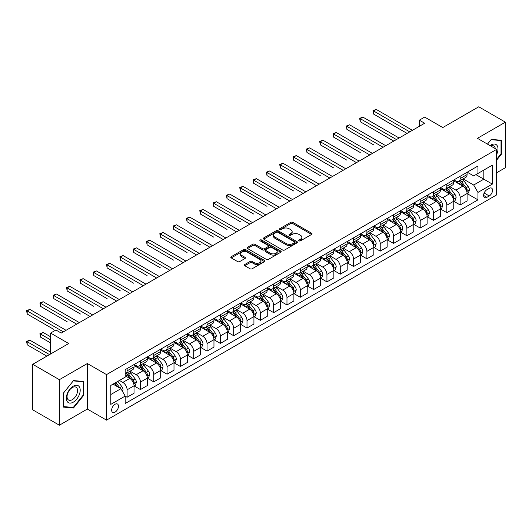 <?xml version="1.0" encoding="UTF-8"?>
<svg xmlns="http://www.w3.org/2000/svg" width="532" height="532" viewBox="0 0 532 532"><rect width="100%" height="100%" fill="white"/><g stroke="black" fill="none" stroke-linecap="round" stroke-linejoin="round"><path stroke-width="0.8" d="M299.044 240.85A1.037 0.599 0 0 0 300.507 240.85L311.619 234.432A1.476 0.851 0 0 0 312.058 233.827A1.476 0.851 0 0 0 311.619 233.229L292.793 222.356A1.476 0.851 0 0 0 290.698 222.356L279.586 228.773A1.037 0.599 0 0 0 279.28 229.192A1.037 0.599 0 0 0 279.586 229.618A1.037 0.599 0 0 0 281.049 229.618L282.485 228.787A4.735 2.733 0 0 1 289.182 228.787L290.751 229.691A4.735 2.733 0 0 1 292.141 231.626A4.735 2.733 0 0 1 290.751 233.555L289.315 234.386A1.037 0.599 0 0 0 289.009 234.812A1.037 0.599 0 0 0 289.315 235.237A1.037 0.599 0 0 0 290.778 235.237L292.214 234.406A4.735 2.733 0 0 1 298.911 234.406L300.48 235.31A4.735 2.733 0 0 1 301.87 237.245A4.735 2.733 0 0 1 300.48 239.174L299.044 240.005A1.037 0.599 0 0 0 298.738 240.431A1.037 0.599 0 0 0 299.044 240.85L299.044 240.005M115.058 412.14A4.821 2.786 120 0 0 118.21 407.891A4.821 2.786 120 0 0 117.472 404.021A4.821 2.786 120 0 0 115.058 404.26A4.821 2.786 120 0 0 111.906 408.516A4.821 2.786 120 0 0 112.651 412.38A4.821 2.786 120 0 0 115.058 412.14M244.773 264.51A1.476 0.851 0 0 0 244.341 265.116A1.476 0.851 0 0 0 244.773 265.721L250.06 268.773A1.476 0.851 0 0 0 252.148 268.773L264.497 261.644A1.476 0.851 0 0 0 264.929 261.039A1.476 0.851 0 0 0 264.497 260.434L245.664 249.561A1.476 0.851 0 0 0 243.57 249.561L231.227 256.69A1.476 0.851 0 0 0 230.795 257.295A1.476 0.851 0 0 0 231.227 257.9L237.611 261.584A1.476 0.851 0 0 0 239.699 261.584L244.986 258.532A1.476 0.851 0 0 0 245.418 257.927A1.476 0.851 0 0 0 244.986 257.322L241.821 255.5A3.957 2.288 0 0 1 240.657 253.884A3.957 2.288 0 0 1 243.104 251.769A3.957 2.288 0 0 1 247.413 252.268L259.815 259.423A3.957 2.288 0 0 1 260.973 261.039A3.957 2.288 0 0 1 258.525 263.147A3.957 2.288 0 0 1 254.216 262.655L252.148 261.465A1.476 0.851 0 0 0 250.06 261.465L244.773 264.51L244.773 265.721L250.06 262.695L250.06 261.465M496.609 172.78L505.4 167.7L505.4 122.167L478.753 106.786L442.784 127.554L424.669 117.093L419.336 120.165L424.669 123.244L61.24 333.072L55.907 329.993L50.58 333.072L50.58 353.993M59.371 379.682L59.371 425.214L87.348 409.061L87.348 363.529L59.371 379.682L32.731 364.3L68.701 343.532L50.58 333.072M87.348 363.529L106.533 374.601L496.609 149.399L496.609 194.931L106.533 420.14L106.533 374.601M505.4 122.167L477.423 138.32L496.609 149.399M282.592 249.987A1.476 0.851 0 0 0 284.687 249.987L297.029 242.858A1.476 0.851 0 0 0 297.461 242.253A1.476 0.851 0 0 0 297.029 241.654L278.196 230.782A1.476 0.851 0 0 0 276.108 230.782L263.759 237.904A1.476 0.851 0 0 0 263.327 238.509A1.476 0.851 0 0 0 263.759 239.114L282.592 249.987M260.567 241.076A1.037 0.599 0 0 1 261.618 241.222L261.618 239.992L280.763 251.044A1.476 0.851 0 0 1 281.195 251.649A1.476 0.851 0 0 1 280.763 252.248L268.414 259.377A1.476 0.851 0 0 1 266.326 259.377L247.493 248.504L247.493 247.3A1.476 0.851 0 0 0 247.061 247.905A1.476 0.851 0 0 0 247.493 248.504M247.493 247.3L252.78 244.248A1.476 0.851 0 0 1 254.868 244.248L262.509 248.657A1.476 0.851 0 0 0 264.597 248.657L268.101 246.635A1.476 0.851 0 0 0 268.534 246.03A1.476 0.851 0 0 0 268.101 245.425L260.155 240.836A1.037 0.599 0 0 1 259.849 240.411A1.037 0.599 0 0 1 260.487 239.859A1.037 0.599 0 0 1 261.618 239.992M59.371 425.214L32.731 409.833L32.731 364.3M489.254 188.348L486.906 189.698A4.675 2.7 120 0 0 483.854 193.821A4.675 2.7 120 0 0 484.572 197.565A4.675 2.7 120 0 0 486.906 197.332L489.254 195.976A4.675 2.7 120 0 0 492.306 191.859A4.675 2.7 120 0 0 491.588 188.115A4.675 2.7 120 0 0 489.254 188.348M467.242 172.195L473.693 175.919L477.955 173.459L477.955 166.011L125.186 369.68L125.186 377.128L110.796 385.434L110.796 404.387L125.186 396.081L125.186 403.522L477.955 199.852L477.955 192.411L473.693 185.023L463.093 178.905M477.955 173.459L492.346 165.146L492.346 184.099L477.955 192.411M87.348 409.061L106.533 420.14M419.336 120.165L419.336 126.323M475.934 174.622L483.821 179.178L483.821 170.074L492.346 165.146M473.693 185.023L483.821 179.178L492.346 184.099M110.796 394.538L120.924 388.692L113.037 384.144M125.186 396.141L127.101 397.251L127.101 389.803A6.032 3.478 -120 0 0 122.839 382.422L119.427 380.447M127.101 397.251L134.031 393.248L134.031 385.8A6.032 3.478 -120 0 0 129.768 378.418L125.186 375.772M134.19 385.959L140.428 389.557L140.428 382.109A6.032 3.478 -120 0 0 136.159 374.728L130.041 371.196M140.428 389.557L147.351 385.554L147.351 378.112A6.032 3.478 -120 0 0 143.088 370.731L134.031 365.497M147.51 378.265L153.748 381.863L153.748 374.422A6.032 3.478 -120 0 0 149.485 367.033L143.361 363.502M153.748 381.863L160.677 377.866L160.677 370.418A6.032 3.478 -120 0 0 156.415 363.037L147.351 357.803M160.837 370.571L167.068 374.176L167.068 366.728A6.032 3.478 -120 0 0 162.805 359.346L156.687 355.808M167.068 374.176L173.997 370.172L173.997 362.731A6.032 3.478 -120 0 0 169.735 355.343L160.677 350.116M174.157 362.884L180.395 366.482L180.395 359.034A6.032 3.478 -120 0 0 176.125 351.652L170.007 348.121M180.395 366.482L187.317 362.485L187.317 355.037A6.032 3.478 -120 0 0 183.055 347.655L173.997 342.422M187.477 355.19L193.715 358.787L193.715 351.346A6.032 3.478 -120 0 0 189.452 343.958L183.327 340.427M193.715 358.787L200.644 354.791L200.644 347.343A6.032 3.478 -120 0 0 196.381 339.961L187.317 334.734M200.803 347.502L207.034 351.1L207.034 343.652A6.032 3.478 -120 0 0 202.772 336.271L196.654 332.733M207.034 351.1L213.964 347.097L213.964 339.655A6.032 3.478 -120 0 0 209.701 332.267L200.644 327.04M214.123 339.808L220.361 343.406L220.361 335.965A6.032 3.478 -120 0 0 216.092 328.577L209.974 325.045M220.361 343.406L227.284 339.409L227.284 331.961A6.032 3.478 -120 0 0 223.021 324.58L213.964 319.346M227.443 332.114L233.681 335.719L233.681 328.271A6.032 3.478 -120 0 0 229.418 320.889L223.294 317.351M233.681 335.719L240.61 331.715L240.61 324.274A6.032 3.478 -120 0 0 236.348 316.886L227.284 311.659M240.77 324.427L247.001 328.025L247.001 320.577A6.032 3.478 -120 0 0 242.738 313.195L236.62 309.664M247.001 328.025L253.93 324.028L253.93 316.58A6.032 3.478 -120 0 0 249.668 309.198L240.61 303.965M254.09 316.733L260.328 320.331L260.328 312.889A6.032 3.478 -120 0 0 256.065 305.501L249.94 301.97M260.328 320.331L267.25 316.334L267.25 308.886A6.032 3.478 -120 0 0 262.988 301.504L253.93 296.271M267.41 309.039L273.648 312.643L273.648 305.195A6.032 3.478 -120 0 0 269.385 297.814L263.26 294.276M273.648 312.643L280.577 308.64L280.577 301.198A6.032 3.478 -120 0 0 276.314 293.81L267.25 288.583M280.736 301.351L286.967 304.949L286.967 297.508A6.032 3.478 -120 0 0 282.705 290.12L276.587 286.588M286.967 304.949L293.897 300.952L293.897 293.504A6.032 3.478 -120 0 0 289.634 286.123L280.577 280.889M294.056 293.657L300.294 297.262L300.294 289.814A6.032 3.478 -120 0 0 296.031 282.432L289.907 278.894M300.294 297.262L307.217 293.258L307.217 285.81A6.032 3.478 -120 0 0 302.954 278.429L293.897 273.202M307.376 285.97L313.614 289.568L313.614 282.12A6.032 3.478 -120 0 0 309.351 274.738L303.227 271.207M313.614 289.568L320.543 285.564L320.543 278.123A6.032 3.478 -120 0 0 316.281 270.735L307.217 265.508M320.703 278.276L326.934 281.874L326.934 274.432A6.032 3.478 -120 0 0 322.671 267.044L316.553 263.513M326.934 281.874L333.863 277.877L333.863 270.429A6.032 3.478 -120 0 0 329.601 263.047L320.543 257.814M334.023 270.582L340.261 274.186L340.261 266.738A6.032 3.478 -120 0 0 335.998 259.357L329.873 255.819M340.261 274.186L347.183 270.183L347.183 262.742A6.032 3.478 -120 0 0 342.921 255.353L333.863 250.126M347.343 262.894L353.581 266.492L353.581 259.044A6.032 3.478 -120 0 0 349.318 251.663L343.193 248.131M353.581 266.492L360.51 262.495L360.51 255.047A6.032 3.478 -120 0 0 356.247 247.666L347.183 242.432M360.669 255.2L366.9 258.798L366.9 251.357A6.032 3.478 -120 0 0 362.638 243.969L356.52 240.437M366.9 258.798L373.83 254.801L373.83 247.353A6.032 3.478 -120 0 0 369.567 239.972L360.51 234.745M373.989 247.513L380.227 251.111L380.227 243.663A6.032 3.478 -120 0 0 375.964 236.281L369.84 232.743M380.227 251.111L387.15 247.107L387.15 239.666A6.032 3.478 -120 0 0 382.887 232.278L373.83 227.051M387.309 239.819L393.547 243.417L393.547 235.975A6.032 3.478 -120 0 0 389.284 228.587L383.16 225.056M393.547 243.417L400.476 239.42L400.476 231.972A6.032 3.478 -120 0 0 396.214 224.59L387.15 219.357M400.636 232.125L406.867 235.729L406.867 228.281A6.032 3.478 -120 0 0 402.604 220.9L396.486 217.362M406.867 235.729L413.796 231.726L413.796 224.285A6.032 3.478 -120 0 0 409.534 216.896L400.476 211.67M413.956 224.438L420.194 228.035L420.194 220.587A6.032 3.478 -120 0 0 415.931 213.206L409.806 209.675M420.194 228.035L427.116 224.038L427.116 216.59A6.032 3.478 -120 0 0 422.854 209.209L413.796 203.975M427.276 216.743L433.514 220.341L433.514 212.9A6.032 3.478 -120 0 0 429.251 205.512L423.126 201.98M433.514 220.341L440.443 216.344L440.443 208.896A6.032 3.478 -120 0 0 436.18 201.515L427.116 196.281M440.602 209.049L446.833 212.654L446.833 205.206A6.032 3.478 -120 0 0 442.571 197.824L436.453 194.286M446.833 212.654L453.763 208.65L453.763 201.209A6.032 3.478 -120 0 0 449.5 193.821L440.443 188.594M453.922 201.362L460.16 204.96L460.16 197.518A6.032 3.478 -120 0 0 455.897 190.13L449.773 186.599M460.16 204.96L467.083 200.963L467.083 193.515A6.032 3.478 -120 0 0 462.82 186.133L453.763 180.9M453.922 179.883L455.897 181.026A6.032 3.478 -120 0 0 458.91 181.326A6.032 3.478 -120 0 0 460.16 178.566L460.16 176.285M440.602 187.577L442.571 188.714A6.032 3.478 -120 0 0 445.59 189.013A6.032 3.478 -120 0 0 446.833 186.253L446.833 183.979M427.276 195.271L429.251 196.408A6.032 3.478 -120 0 0 432.263 196.707A6.032 3.478 -120 0 0 433.514 193.947L433.514 191.666M413.956 202.958L415.931 204.102A6.032 3.478 -120 0 0 418.943 204.394A6.032 3.478 -120 0 0 420.194 201.635L420.194 199.36M400.636 210.652L402.604 211.789A6.032 3.478 -120 0 0 405.623 212.088A6.032 3.478 -120 0 0 406.867 209.329L406.867 207.054M387.309 218.346L389.284 219.483A6.032 3.478 -120 0 0 392.297 219.782A6.032 3.478 -120 0 0 393.547 217.023L393.547 214.742M373.989 226.034L375.964 227.171A6.032 3.478 -120 0 0 378.977 227.47A6.032 3.478 -120 0 0 380.227 224.71L380.227 222.436M360.669 233.728L362.638 234.865A6.032 3.478 -120 0 0 365.657 235.164A6.032 3.478 -120 0 0 366.9 232.404L366.9 230.13M347.343 241.415L349.318 242.559A6.032 3.478 -120 0 0 352.33 242.858A6.032 3.478 -120 0 0 353.581 240.092L353.581 237.817M334.023 249.109L335.998 250.246A6.032 3.478 -120 0 0 339.01 250.545A6.032 3.478 -120 0 0 340.261 247.786L340.261 245.511M320.703 256.803L322.671 257.94A6.032 3.478 -120 0 0 325.69 258.239A6.032 3.478 -120 0 0 326.934 255.48L326.934 253.199M307.376 264.49L309.351 265.628A6.032 3.478 -120 0 0 312.364 265.927A6.032 3.478 -120 0 0 313.614 263.167L313.614 260.893M294.056 272.185L296.031 273.322A6.032 3.478 -120 0 0 299.044 273.621A6.032 3.478 -120 0 0 300.294 270.861L300.294 268.587M280.736 279.879L282.705 281.016A6.032 3.478 -120 0 0 285.717 281.315A6.032 3.478 -120 0 0 286.967 278.555L286.967 276.274M267.41 287.566L269.385 288.703A6.032 3.478 -120 0 0 272.397 289.002A6.032 3.478 -120 0 0 273.648 286.243L273.648 283.968M254.09 295.26L256.065 296.397A6.032 3.478 -120 0 0 259.077 296.696A6.032 3.478 -120 0 0 260.328 293.937L260.328 291.656M240.77 302.947L242.738 304.091A6.032 3.478 -120 0 0 245.751 304.384A6.032 3.478 -120 0 0 247.001 301.624L247.001 299.35M227.443 310.641L229.418 311.779A6.032 3.478 -120 0 0 232.431 312.078A6.032 3.478 -120 0 0 233.681 309.318L233.681 307.044M214.123 318.336L216.092 319.473A6.032 3.478 -120 0 0 219.111 319.772A6.032 3.478 -120 0 0 220.361 317.012L220.361 314.731M200.803 326.023L202.772 327.16A6.032 3.478 -120 0 0 205.784 327.459A6.032 3.478 -120 0 0 207.034 324.7L207.034 322.425M187.477 333.717L189.452 334.854A6.032 3.478 -120 0 0 192.464 335.153A6.032 3.478 -120 0 0 193.715 332.394L193.715 330.119M174.157 341.404L176.125 342.548A6.032 3.478 -120 0 0 179.144 342.847A6.032 3.478 -120 0 0 180.395 340.088L180.395 337.807M160.837 349.098L162.805 350.236A6.032 3.478 -120 0 0 165.818 350.535A6.032 3.478 -120 0 0 167.068 347.775L167.068 345.501M147.51 356.792L149.485 357.93A6.032 3.478 -120 0 0 152.498 358.229A6.032 3.478 -120 0 0 153.748 355.469L153.748 353.188M134.19 364.48L136.159 365.617A6.032 3.478 -120 0 0 139.178 365.916A6.032 3.478 -120 0 0 140.428 363.157L140.428 360.882M467.242 193.668L477.955 199.852M458.91 181.326L465.839 177.322A6.032 3.478 -120 0 0 467.083 174.562L467.083 172.288M445.59 189.013L452.513 185.016A6.032 3.478 -120 0 0 453.763 182.257L453.763 179.976M432.263 196.707L439.193 192.704A6.032 3.478 -120 0 0 440.443 189.944L440.443 187.67M418.943 204.394L425.873 200.398A6.032 3.478 -120 0 0 427.116 197.638L427.116 195.364M405.623 212.088L412.546 208.092A6.032 3.478 -120 0 0 413.796 205.332L413.796 203.051M392.297 219.782L399.226 215.779A6.032 3.478 -120 0 0 400.476 213.019L400.476 210.745M378.977 227.47L385.906 223.473A6.032 3.478 -120 0 0 387.15 220.714L387.15 218.433M365.657 235.164L372.58 231.161A6.032 3.478 -120 0 0 373.83 228.401L373.83 226.127M352.33 242.858L359.26 238.855A6.032 3.478 -120 0 0 360.51 236.095L360.51 233.821M339.01 250.545L345.94 246.549A6.032 3.478 -120 0 0 347.183 243.789L347.183 241.508M325.69 258.239L332.613 254.236A6.032 3.478 -120 0 0 333.863 251.476L333.863 249.202M312.364 265.927L319.293 261.93A6.032 3.478 -120 0 0 320.543 259.17L320.543 256.896M299.044 273.621L305.973 269.624A6.032 3.478 -120 0 0 307.217 266.865L307.217 264.584M285.717 281.315L292.647 277.312A6.032 3.478 -120 0 0 293.897 274.552L293.897 272.278M272.397 289.002L279.327 285.006A6.032 3.478 -120 0 0 280.577 282.246L280.577 279.965M259.077 296.696L266.007 292.693A6.032 3.478 -120 0 0 267.25 289.933L267.25 287.659M245.751 304.384L252.68 300.387A6.032 3.478 -120 0 0 253.93 297.627L253.93 295.353M232.431 312.078L239.36 308.081A6.032 3.478 -120 0 0 240.61 305.321L240.61 303.041M219.111 319.772L226.04 315.769A6.032 3.478 -120 0 0 227.284 313.009L227.284 310.735M205.784 327.459L212.714 323.463A6.032 3.478 -120 0 0 213.964 320.703L213.964 318.422M192.464 335.153L199.394 331.15A6.032 3.478 -120 0 0 200.644 328.39L200.644 326.116M179.144 342.847L186.074 338.844A6.032 3.478 -120 0 0 187.317 336.084L187.317 333.81M165.818 350.535L172.747 346.538A6.032 3.478 -120 0 0 173.997 343.778L173.997 341.497M152.498 358.229L159.427 354.226A6.032 3.478 -120 0 0 160.677 351.466L160.677 349.192M139.178 365.916L146.101 361.92A6.032 3.478 -120 0 0 147.351 359.16L147.351 356.886M125.186 373.856A6.032 3.478 -120 0 0 125.851 373.61L132.781 369.614A6.032 3.478 -120 0 0 134.031 366.854L134.031 364.573M125.851 373.61A6.032 3.478 -120 0 0 127.101 370.851L127.101 368.576M120.924 388.692L125.186 396.081M496.609 160.172L501.563 154.007L501.563 140.295L491.275 139.377L487.465 144.119M63.208 407.086L73.496 408.004L83.777 395.216L83.777 381.497L73.496 380.579L63.208 393.374L63.208 407.086M501.031 153.701L501.563 154.007M83.245 394.904L83.777 395.216M72.405 407.379L73.496 408.004M299.456 240.996L300.48 240.404A4.735 2.733 0 0 0 301.87 238.476L301.87 237.245M292.141 231.626L292.141 232.856A4.735 2.733 0 0 1 290.751 234.792L289.727 235.383M311.619 233.229L311.619 234.432L292.793 223.586A1.476 0.851 0 0 0 290.698 223.586L279.998 229.764M297.029 241.654L297.029 242.858L278.196 232.012A1.476 0.851 0 0 0 276.108 232.012L263.779 239.127M294.415 242.678A1.037 0.599 0 0 0 294.715 242.253A1.037 0.599 0 0 0 294.415 241.834L277.884 232.291A1.037 0.599 0 0 0 276.421 232.291L274.904 233.162A4.735 2.733 0 0 0 273.514 235.097A4.735 2.733 0 0 0 274.904 237.033L286.203 243.556A4.735 2.733 0 0 0 292.899 243.556L294.415 242.678L294.415 243.909A1.037 0.599 0 0 0 294.715 243.483L294.715 242.253M273.514 235.097L273.514 236.328A4.735 2.733 0 0 0 274.904 238.263L274.904 237.033M294.415 243.909L292.899 244.787A4.735 2.733 0 0 1 286.203 244.787L274.904 238.263M247.513 248.517L252.78 245.478L252.78 244.248M268.534 246.03L268.534 247.26A1.476 0.851 0 0 1 268.101 247.865L264.597 249.887A1.476 0.851 0 0 1 262.509 249.887L254.868 245.478A1.476 0.851 0 0 0 252.78 245.478M261.618 241.222L280.743 252.261M270.429 253.232A3.957 2.288 0 0 0 274.745 253.731A3.957 2.288 0 0 0 277.185 251.616A3.957 2.288 0 0 0 276.028 250L271.659 247.48A1.476 0.851 0 0 0 269.564 247.48L266.06 249.501A1.476 0.851 0 0 0 265.628 250.107A1.476 0.851 0 0 0 266.06 250.712L270.429 253.232L270.429 254.462A3.957 2.288 0 0 0 274.745 254.961A3.957 2.288 0 0 0 277.185 252.846L277.185 251.616M265.628 250.107L265.628 251.337A1.476 0.851 0 0 0 266.06 251.942L266.06 250.712M270.429 254.462L266.06 251.942M260.973 261.039L260.973 262.269A3.957 2.288 0 0 1 258.525 264.377A3.957 2.288 0 0 1 254.216 263.885L252.148 262.695A1.476 0.851 0 0 0 250.06 262.695M240.657 253.884L240.657 255.114A3.957 2.288 0 0 0 241.821 256.73L241.821 255.5M244.966 258.545L241.821 256.73M264.477 261.658L245.664 250.791A1.476 0.851 0 0 0 243.57 250.791L231.247 257.907M467.083 193.761L468.366 193.023L469.43 189.944A3.997 2.308 -120 0 0 468.153 186.546L463.798 180.734A11.531 6.657 -120 0 0 462.541 179.224M458.212 183.467A11.531 6.657 -120 0 0 455.851 181M466.724 191.314L467.276 190.117A3.997 2.308 -120 0 0 466.132 187.716L461.776 181.904A11.531 6.657 -120 0 0 460.519 180.395M459.442 181.013A9.569 5.526 60 0 1 461.018 182.802L464.702 187.716M373.564 144.81L346.917 129.429L346.917 126.35L349.584 124.814L385.767 145.702M459.236 181.133A11.531 6.657 60 0 1 460.499 182.642L463.392 186.506M409.746 131.863L373.564 110.969L376.23 109.432L412.413 130.32M407.08 133.399L373.564 114.047L373.564 110.969L372.979 110.629L376.23 109.432M373.564 114.047L372.979 110.629M453.763 201.455L455.04 200.717L456.11 197.638A3.997 2.308 -120 0 0 454.833 194.24L450.478 188.421A11.531 6.657 -120 0 0 449.221 186.918M444.892 191.161A11.531 6.657 -120 0 0 442.531 188.687M453.397 199.008L453.949 197.811A3.997 2.308 -120 0 0 452.805 195.404L448.456 189.592A11.531 6.657 -120 0 0 447.193 188.089M446.122 188.707A9.569 5.526 60 0 1 447.691 190.489L451.375 195.41M360.244 152.504L333.597 137.123L333.597 134.044L336.264 132.508L372.447 153.396M445.916 188.827A11.531 6.657 60 0 1 447.173 190.33L450.072 194.193M440.443 209.143L441.72 208.404L442.784 205.332A3.997 2.308 -120 0 0 441.513 201.927L437.158 196.115A11.531 6.657 -120 0 0 435.901 194.606M431.565 198.855A11.531 6.657 -120 0 0 429.204 196.381M440.077 206.695L440.629 205.498A3.997 2.308 -120 0 0 439.485 203.098L435.129 197.286A11.531 6.657 -120 0 0 433.873 195.776M432.802 196.394A9.569 5.526 60 0 1 434.371 198.183L438.055 203.104M346.917 160.199L320.277 144.81L320.277 141.738L322.937 140.195L359.12 161.09M432.596 196.514A11.531 6.657 60 0 1 433.853 198.024L436.745 201.887M427.116 216.837L428.4 216.098L429.464 213.019A3.997 2.308 -120 0 0 428.187 209.621L423.831 203.809A11.531 6.657 -120 0 0 422.574 202.3M418.245 206.542A11.531 6.657 -120 0 0 415.884 204.075M426.757 214.389L427.309 213.192A3.997 2.308 -120 0 0 426.165 210.792L421.81 204.973A11.531 6.657 -120 0 0 420.553 203.47M419.475 204.088A9.569 5.526 60 0 1 421.051 205.877L424.736 210.792M333.597 167.886L306.951 152.504L306.951 149.425L309.617 147.889L345.8 168.777M419.269 204.208A11.531 6.657 60 0 1 420.533 205.711L423.425 209.581M396.426 139.55L360.244 118.663L362.904 117.12L399.086 138.014M393.76 141.086L360.244 121.735L360.244 118.663L359.652 118.323L362.904 117.12M360.244 121.735L359.652 118.323M383.1 147.244L346.332 126.018L349.584 124.814M346.917 129.429L346.332 126.018M369.78 154.932L333.012 133.705L336.264 132.508M333.597 137.123L333.012 133.705M413.796 224.531L415.073 223.792L416.144 220.714A3.997 2.308 -120 0 0 414.867 217.309L410.511 211.497A11.531 6.657 -120 0 0 409.254 209.994M404.925 214.236A11.531 6.657 -120 0 0 402.564 211.763M413.431 222.083L413.982 220.88A3.997 2.308 -120 0 0 412.839 218.479L408.49 212.667A11.531 6.657 -120 0 0 407.226 211.157M406.155 211.783A9.569 5.526 60 0 1 407.725 213.565L411.409 218.486M320.277 175.58L293.631 160.199L293.631 157.12L296.297 155.583L332.48 176.471M405.949 211.896A11.531 6.657 60 0 1 407.206 213.405L410.106 217.269M356.46 162.626L319.685 141.399L322.937 140.195M320.277 144.81L319.685 141.399M496.609 154.566A9.795 5.659 120 0 0 497.068 145.502A9.795 5.659 120 0 0 490.072 145.622M495.299 148.641A7.415 4.283 120 0 0 494.634 146.752A7.415 4.283 120 0 0 493.802 145.981A7.415 4.283 120 0 0 490.75 146.014M491.043 139.67L501.031 140.568L501.031 153.854L496.609 159.361M500.373 140.189L501.031 140.568M487.485 144.132L491.063 139.677M73.283 386.172A9.795 5.659 120 0 0 66.354 398.169A9.795 5.659 120 0 0 73.283 402.172A9.795 5.659 120 0 0 80.206 390.169A9.795 5.659 120 0 0 73.283 386.172M72.312 387.555A7.415 4.283 120 0 0 67.464 394.092A7.415 4.283 120 0 0 68.601 400.037A7.415 4.283 120 0 0 72.312 399.665A7.415 4.283 120 0 0 77.153 393.128A7.415 4.283 120 0 0 76.016 387.19A7.415 4.283 120 0 0 72.312 387.555M83.245 395.063L73.283 407.459L63.315 406.568L63.315 393.281L73.283 380.885L83.245 381.777L83.245 395.063M82.586 381.391L83.245 381.777M400.476 232.218L401.753 231.48L402.817 228.401A3.997 2.308 -120 0 0 401.547 225.003L397.191 219.191A11.531 6.657 -120 0 0 395.934 217.681M391.599 221.924A11.531 6.657 -120 0 0 389.238 219.457M400.111 229.771L400.663 228.574A3.997 2.308 -120 0 0 399.519 226.173L395.163 220.361A11.531 6.657 -120 0 0 393.906 218.852M392.835 219.47A9.569 5.526 60 0 1 394.405 221.259L398.089 226.18M306.951 183.267L280.311 167.886L280.311 164.814L282.971 163.271L319.153 184.165M392.629 219.59A11.531 6.657 60 0 1 393.886 221.099L396.779 224.963M343.133 170.32L306.365 149.086L309.617 147.889M306.951 152.504L306.365 149.086M387.15 239.912L388.433 239.174L389.497 236.095A3.997 2.308 -120 0 0 388.22 232.697L383.865 226.878A11.531 6.657 -120 0 0 382.608 225.375M378.279 229.618A11.531 6.657 -120 0 0 375.918 227.151M386.791 237.465L387.343 236.268A3.997 2.308 -120 0 0 386.199 233.861L381.843 228.048A11.531 6.657 -120 0 0 380.586 226.546M379.509 227.164A9.569 5.526 60 0 1 381.085 228.946L384.769 233.867M293.631 190.961L266.984 175.58L266.984 172.501L269.651 170.965L305.834 191.853M379.303 227.284A11.531 6.657 60 0 1 380.566 228.787L383.459 232.65M329.813 178.007L293.046 156.78L296.297 155.583M293.631 160.199L293.046 156.78M373.83 247.599L375.107 246.861L376.177 243.789A3.997 2.308 -120 0 0 374.9 240.384L370.545 234.572A11.531 6.657 -120 0 0 369.288 233.063M364.959 237.312A11.531 6.657 -120 0 0 362.598 234.838M373.464 245.159L374.016 243.955A3.997 2.308 -120 0 0 372.872 241.555L368.523 235.743A11.531 6.657 -120 0 0 367.26 234.233M366.189 234.851A9.569 5.526 60 0 1 367.758 236.64L371.442 241.561M280.311 198.655L253.664 183.267L253.664 180.195L256.331 178.652L292.514 199.547M365.983 234.971A11.531 6.657 60 0 1 367.24 236.481L370.139 240.344M316.493 185.701L279.719 164.474L282.971 163.271M280.311 167.886L279.719 164.474M360.51 255.293L361.787 254.555L362.851 251.476A3.997 2.308 -120 0 0 361.58 248.078L357.225 242.266A11.531 6.657 -120 0 0 355.961 240.757M351.632 244.999A11.531 6.657 -120 0 0 349.271 242.532M360.144 252.846L360.696 251.649A3.997 2.308 -120 0 0 359.552 249.249L355.196 243.43A11.531 6.657 -120 0 0 353.94 241.927M352.869 242.545A9.569 5.526 60 0 1 354.438 244.334L358.122 249.249M266.984 206.343L240.344 190.961L240.344 187.882L243.004 186.346L279.187 207.234M352.663 242.665A11.531 6.657 60 0 1 353.92 244.175L356.812 248.038M303.167 193.389L266.399 172.162L269.651 170.965M266.984 175.58L266.399 172.162M347.183 262.988L348.467 262.249L349.531 259.17A3.997 2.308 -120 0 0 348.254 255.766L343.898 249.954A11.531 6.657 -120 0 0 342.641 248.451M338.312 252.693A11.531 6.657 -120 0 0 335.951 250.22M346.824 260.54L347.376 259.343A3.997 2.308 -120 0 0 346.232 256.936L341.877 251.124A11.531 6.657 -120 0 0 340.62 249.621M339.542 250.24A9.569 5.526 60 0 1 341.118 252.022L344.803 256.943M253.664 214.037L227.018 198.655L227.018 195.577L229.684 194.04L265.867 214.928M339.336 250.359A11.531 6.657 60 0 1 340.6 251.862L343.492 255.726M289.847 201.083L253.079 179.856L256.331 178.652M253.664 183.267L253.079 179.856M333.863 270.675L335.14 269.937L336.211 266.865A3.997 2.308 -120 0 0 334.934 263.46L330.578 257.648A11.531 6.657 -120 0 0 329.321 256.138M324.992 260.387A11.531 6.657 -120 0 0 322.631 257.914M333.498 268.228L334.049 267.031A3.997 2.308 -120 0 0 332.906 264.63L328.557 258.818A11.531 6.657 -120 0 0 327.293 257.308M326.222 257.927A9.569 5.526 60 0 1 327.792 259.716L331.476 264.637M240.344 221.731L213.698 206.343L213.698 203.271L216.364 201.728L252.547 222.622M326.016 258.047A11.531 6.657 60 0 1 327.273 259.556L330.173 263.42M276.527 208.777L239.752 187.543L243.004 186.346M240.344 190.961L239.752 187.543M320.543 278.369L321.82 277.631L322.884 274.552A3.997 2.308 -120 0 0 321.614 271.154L317.258 265.342A11.531 6.657 -120 0 0 315.995 263.832M311.666 268.075A11.531 6.657 -120 0 0 309.305 265.608M320.178 275.922L320.73 274.725A3.997 2.308 -120 0 0 319.586 272.317L315.23 266.505A11.531 6.657 -120 0 0 313.973 265.002M312.902 265.621A9.569 5.526 60 0 1 314.472 267.41L318.156 272.324M227.018 229.418L200.378 214.037L200.378 210.958L203.038 209.422L239.22 230.309M312.696 265.741A11.531 6.657 60 0 1 313.953 267.244L316.846 271.114M263.2 216.464L226.433 195.237L229.684 194.04M227.018 198.655L226.433 195.237M307.217 286.056L308.5 285.318L309.564 282.246A3.997 2.308 -120 0 0 308.287 278.841L303.932 273.029A11.531 6.657 -120 0 0 302.675 271.526M298.346 275.769A11.531 6.657 -120 0 0 295.985 273.295M306.858 283.616L307.41 282.412A3.997 2.308 -120 0 0 306.266 280.012L301.91 274.199A11.531 6.657 -120 0 0 300.653 272.69M299.576 273.315A9.569 5.526 60 0 1 301.152 275.097L304.836 280.018M213.698 237.112L187.051 221.724L187.051 218.652L189.718 217.116L225.9 238.004M299.37 273.428A11.531 6.657 60 0 1 300.633 274.938L303.526 278.801M249.88 224.158L213.113 202.931L216.364 201.728M213.698 206.343L213.113 202.931M293.897 293.75L295.174 293.012L296.244 289.933A3.997 2.308 -120 0 0 294.967 286.535L290.612 280.723A11.531 6.657 -120 0 0 289.355 279.214M285.026 283.456A11.531 6.657 -120 0 0 282.665 280.989M293.531 291.303L294.083 290.106A3.997 2.308 -120 0 0 292.939 287.706L288.583 281.894A11.531 6.657 -120 0 0 287.327 280.384M286.256 281.002A9.569 5.526 60 0 1 287.825 282.791L291.509 287.712M200.378 244.8L173.731 229.418L173.731 226.339L176.398 224.803L212.581 245.691M286.05 281.122A11.531 6.657 60 0 1 287.307 282.632L290.206 286.495M236.56 231.852L199.786 210.619L203.038 209.422M200.378 214.037L199.786 210.619M280.577 301.445L281.854 300.706L282.918 297.627A3.997 2.308 -120 0 0 281.647 294.229L277.292 288.411A11.531 6.657 -120 0 0 276.028 286.908M271.699 291.15A11.531 6.657 -120 0 0 269.338 288.683M280.211 298.997L280.763 297.8A3.997 2.308 -120 0 0 279.619 295.393L275.263 289.581A11.531 6.657 -120 0 0 274.007 288.078M272.936 288.696A9.569 5.526 60 0 1 274.505 290.479L278.189 295.4M187.051 252.494L160.411 237.112L160.411 234.033L163.071 232.497L199.254 253.385M272.73 288.816A11.531 6.657 60 0 1 273.987 290.319L276.879 294.183M223.234 239.54L186.466 218.313L189.718 217.116M187.051 221.724L186.466 218.313M267.25 309.132L268.534 308.394L269.598 305.321A3.997 2.308 -120 0 0 268.321 301.917L263.965 296.105A11.531 6.657 -120 0 0 262.708 294.595M258.379 298.844A11.531 6.657 -120 0 0 256.018 296.371M266.891 306.685L267.443 305.488A3.997 2.308 -120 0 0 266.299 303.087L261.943 297.275A11.531 6.657 -120 0 0 260.687 295.765M259.609 296.384A9.569 5.526 60 0 1 261.185 298.173L264.87 303.094M173.731 260.188L147.085 244.8L147.085 241.728L149.751 240.185L185.934 261.079M259.403 296.504A11.531 6.657 60 0 1 260.66 298.013L263.559 301.877M209.914 247.234L173.146 226.007L176.398 224.803M173.731 229.418L173.146 226.007M253.93 316.826L255.207 316.088L256.271 313.009A3.997 2.308 -120 0 0 255.001 309.611L250.645 303.799A11.531 6.657 -120 0 0 249.388 302.289M245.059 306.532A11.531 6.657 -120 0 0 242.698 304.065M253.565 314.379L254.116 313.182A3.997 2.308 -120 0 0 252.973 310.781L248.617 304.962A11.531 6.657 -120 0 0 247.36 303.459M246.289 304.078A9.569 5.526 60 0 1 247.859 305.867L251.543 310.781M160.411 267.875L133.765 252.494L133.765 249.415L136.431 247.879L172.614 268.766M246.083 304.198A11.531 6.657 60 0 1 247.34 305.701L250.24 309.571M196.594 254.921L159.819 233.694L163.071 232.497M160.411 237.112L159.819 233.694M240.61 324.52L241.887 323.782L242.951 320.703A3.997 2.308 -120 0 0 241.674 317.298L237.325 311.486A11.531 6.657 -120 0 0 236.062 309.983M231.733 314.226A11.531 6.657 -120 0 0 229.372 311.752M240.245 322.073L240.797 320.869A3.997 2.308 -120 0 0 239.653 318.469L235.297 312.656A11.531 6.657 -120 0 0 234.04 311.147M232.969 311.772A9.569 5.526 60 0 1 234.539 313.554L238.223 318.475M147.085 275.569L120.445 260.188L120.445 257.109L123.105 255.573L159.287 276.46M232.763 311.892A11.531 6.657 60 0 1 234.02 313.395L236.913 317.258M183.267 262.615L146.5 241.388L149.751 240.185M147.085 244.8L146.5 241.388M227.284 332.207L228.567 331.469L229.631 328.39A3.997 2.308 -120 0 0 228.354 324.992L223.999 319.18A11.531 6.657 -120 0 0 222.742 317.671M218.413 321.913A11.531 6.657 -120 0 0 216.052 319.446M226.925 329.76L227.477 328.563A3.997 2.308 -120 0 0 226.333 326.163L221.977 320.35A11.531 6.657 -120 0 0 220.72 318.841M219.643 319.459A9.569 5.526 60 0 1 221.219 321.248L224.903 326.169M133.765 283.257L107.118 267.875L107.118 264.803L109.785 263.26L145.968 284.155M219.437 319.579A11.531 6.657 60 0 1 220.694 321.089L223.593 324.952M169.947 270.309L133.18 249.076L136.431 247.879M133.765 252.494L133.18 249.076M213.964 339.901L215.241 339.163L216.305 336.084A3.997 2.308 -120 0 0 215.034 332.686L210.679 326.867A11.531 6.657 -120 0 0 209.422 325.365M205.086 329.607A11.531 6.657 -120 0 0 202.732 327.14M213.598 337.454L214.15 336.257A3.997 2.308 -120 0 0 213.006 333.85L208.65 328.038A11.531 6.657 -120 0 0 207.394 326.535M206.323 327.153A9.569 5.526 60 0 1 207.892 328.936L211.576 333.857M120.445 290.951L93.798 275.569L93.798 272.49L96.465 270.954L132.648 291.842M206.117 327.273A11.531 6.657 60 0 1 207.374 328.776L210.266 332.64M156.627 277.997L119.853 256.77L123.105 255.573M120.445 260.188L119.853 256.77M200.644 347.589L201.921 346.851L202.985 343.778A3.997 2.308 -120 0 0 201.708 340.374L197.359 334.562A11.531 6.657 -120 0 0 196.095 333.059M191.766 337.301A11.531 6.657 -120 0 0 189.405 334.828M200.278 345.148L200.83 343.945A3.997 2.308 -120 0 0 199.686 341.544L195.33 335.732A11.531 6.657 -120 0 0 194.074 334.222M193.003 334.841A9.569 5.526 60 0 1 194.572 336.63L198.256 341.551M107.118 298.645L80.478 283.257L80.478 280.184L83.138 278.642L119.321 299.536M192.797 334.961A11.531 6.657 60 0 1 194.054 336.47L196.946 340.334M143.301 285.691L106.533 264.464L109.785 263.26M107.118 267.875L106.533 264.464M187.317 355.283L188.601 354.545L189.665 351.466A3.997 2.308 -120 0 0 188.388 348.068L184.032 342.256A11.531 6.657 -120 0 0 182.775 340.746M178.446 344.989A11.531 6.657 -120 0 0 176.085 342.522M186.958 352.836L187.51 351.639A3.997 2.308 -120 0 0 186.366 349.238L182.011 343.426A11.531 6.657 -120 0 0 180.754 341.916M179.676 342.535A9.569 5.526 60 0 1 181.246 344.324L184.937 349.238M93.798 306.332L67.152 290.951L67.152 287.872L69.818 286.336L106.001 307.223M179.47 342.655A11.531 6.657 60 0 1 180.727 344.164L183.626 348.028M129.981 293.385L93.213 272.151L96.465 270.954M93.798 275.569L93.213 272.151M173.997 362.977L175.274 362.239L176.338 359.16A3.997 2.308 -120 0 0 175.068 355.755L170.712 349.943A11.531 6.657 -120 0 0 169.455 348.44M165.12 352.683A11.531 6.657 -120 0 0 162.765 350.209M173.632 360.53L174.183 359.333A3.997 2.308 -120 0 0 173.04 356.925L168.684 351.113A11.531 6.657 -120 0 0 167.427 349.61M166.356 350.229A9.569 5.526 60 0 1 167.926 352.011L171.61 356.932M80.478 314.026L53.832 298.645L53.832 295.566L56.492 294.03L92.681 314.917M166.15 350.349A11.531 6.657 60 0 1 167.407 351.852L170.3 355.715M116.661 301.072L79.886 279.845L83.138 278.642M80.478 283.257L79.886 279.845M160.677 370.664L161.954 369.926L163.018 366.854A3.997 2.308 -120 0 0 161.741 363.449L157.392 357.637A11.531 6.657 -120 0 0 156.129 356.127M151.8 360.377A11.531 6.657 -120 0 0 149.439 357.903M160.312 368.217L160.864 367.02A3.997 2.308 -120 0 0 159.72 364.62L155.364 358.807A11.531 6.657 -120 0 0 154.107 357.298M153.036 357.916A9.569 5.526 60 0 1 154.606 359.705L158.29 364.626M67.152 321.72L40.505 306.332L40.505 303.26L43.172 301.717L79.354 322.611M152.83 358.036A11.531 6.657 60 0 1 154.087 359.546L156.98 363.409M103.334 308.766L66.567 287.533L69.818 286.336M67.152 290.951L66.567 287.533M147.351 378.358L148.634 377.62L149.698 374.541A3.997 2.308 -120 0 0 148.421 371.143L144.066 365.331A11.531 6.657 -120 0 0 142.809 363.822M138.48 368.064A11.531 6.657 -120 0 0 136.119 365.597M146.992 375.911L147.544 374.714A3.997 2.308 -120 0 0 146.4 372.314L142.044 366.495A11.531 6.657 -120 0 0 140.787 364.992M139.71 365.61A9.569 5.526 60 0 1 141.279 367.399L144.97 372.314M53.832 329.408L27.185 314.026L27.185 310.947L29.852 309.411L66.035 330.299M139.504 365.73A11.531 6.657 60 0 1 140.761 367.233L143.66 371.103M90.014 316.454L53.247 295.227L56.492 294.03M53.832 298.645L53.247 295.227M134.031 386.052L135.308 385.308L136.372 382.235A3.997 2.308 -120 0 0 135.101 378.831L130.746 373.018A11.531 6.657 -120 0 0 129.489 371.516M133.665 383.605L134.217 382.402A3.997 2.308 -120 0 0 133.073 380.001L128.717 374.189A11.531 6.657 -120 0 0 127.461 372.679M126.39 373.304A9.569 5.526 60 0 1 127.959 375.087L131.643 380.008M50.58 336.763L43.172 332.487L40.505 334.023L40.505 337.102L50.58 342.914M126.184 373.417A11.531 6.657 60 0 1 127.441 374.927L130.333 378.791M40.505 337.102L39.92 333.684L50.58 339.842M39.92 333.684L43.172 332.487M76.694 324.148L39.92 302.921L43.172 301.717M40.505 306.332L39.92 302.921M122.52 391.466L123.052 389.923A3.997 2.308 -120 0 0 121.775 386.525L117.891 381.338M50.58 352.144L29.852 340.174L27.185 341.717L27.185 344.789L46.849 356.147M120.119 388.227A3.997 2.308 -120 0 0 119.753 387.695L115.87 382.508M114.865 383.087L117.658 386.811M114.586 383.246L116.954 386.405M27.185 344.789L26.6 341.378L49.516 354.605M26.6 341.378L29.852 340.174M63.368 331.842L26.6 310.608L29.852 309.411M27.185 314.026L26.6 310.608M122.839 382.422L129.768 378.418M136.159 374.728L143.088 370.731M149.485 367.033L156.415 363.037M162.805 359.346L169.735 355.343M176.125 351.652L183.055 347.655M189.452 343.958L196.381 339.961M202.772 336.271L209.701 332.267M216.092 328.577L223.021 324.58M229.418 320.889L236.348 316.886M242.738 313.195L249.668 309.198M256.065 305.501L262.988 301.504M269.385 297.814L276.314 293.81M282.705 290.12L289.634 286.123M296.031 282.432L302.954 278.429M309.351 274.738L316.281 270.735M322.671 267.044L329.601 263.047M335.998 259.357L342.921 255.353M349.318 251.663L356.247 247.666M362.638 243.969L369.567 239.972M375.964 236.281L382.887 232.278M389.284 228.587L396.214 224.59M402.604 220.9L409.534 216.896M415.931 213.206L422.854 209.209M429.251 205.512L436.18 201.515M442.571 197.824L449.5 193.821M455.897 190.13L462.82 186.133M460.16 178.566L467.083 174.562M460.16 197.518L467.083 193.515M446.833 205.206L453.763 201.209M446.833 186.253L453.763 182.257M433.514 212.9L440.443 208.896M433.514 193.947L440.443 189.944M420.194 220.587L427.116 216.59M420.194 201.635L427.116 197.638M406.867 228.281L413.796 224.285M406.867 209.329L413.796 205.332M393.547 235.975L400.476 231.972M393.547 217.023L400.476 213.019M380.227 243.663L387.15 239.666M380.227 224.71L387.15 220.714M366.9 251.357L373.83 247.353M366.9 232.404L373.83 228.401M353.581 259.044L360.51 255.047M353.581 240.092L360.51 236.095M340.261 266.738L347.183 262.742M340.261 247.786L347.183 243.789M326.934 274.432L333.863 270.429M326.934 255.48L333.863 251.476M313.614 282.12L320.543 278.123M313.614 263.167L320.543 259.17M300.294 289.814L307.217 285.81M300.294 270.861L307.217 266.865M286.967 297.508L293.897 293.504M286.967 278.555L293.897 274.552M273.648 305.195L280.577 301.198M273.648 286.243L280.577 282.246M260.328 312.889L267.25 308.886M260.328 293.937L267.25 289.933M247.001 320.577L253.93 316.58M247.001 301.624L253.93 297.627M233.681 328.271L240.61 324.274M233.681 309.318L240.61 305.321M220.361 335.965L227.284 331.961M220.361 317.012L227.284 313.009M207.034 343.652L213.964 339.655M207.034 324.7L213.964 320.703M193.715 351.346L200.644 347.343M193.715 332.394L200.644 328.39M180.395 359.034L187.317 355.037M180.395 340.088L187.317 336.084M167.068 366.728L173.997 362.731M167.068 347.775L173.997 343.778M153.748 374.422L160.677 370.418M153.748 355.469L160.677 351.466M140.428 382.109L147.351 378.112M140.428 363.157L147.351 359.16M127.101 389.803L134.031 385.8M127.101 370.851L134.031 366.854M484.14 193.023L489.254 195.976M483.608 195.424L486.906 197.332M300.48 240.404L300.48 239.174M289.315 235.237L289.315 234.386M290.751 234.792L290.751 233.555M279.586 229.618L279.586 228.773M290.698 223.586L290.698 222.356M292.793 223.586L292.793 222.356M263.759 239.114L263.759 237.904M276.108 232.012L276.108 230.782M278.196 232.012L278.196 230.782M286.203 244.787L286.203 243.556M292.899 244.787L292.899 243.556M254.868 245.478L254.868 244.248M262.509 249.887L262.509 248.657M264.597 249.887L264.597 248.657M268.101 247.865L268.101 246.635M280.763 252.248L280.763 251.044M252.148 262.695L252.148 261.465M254.216 263.885L254.216 262.655M244.986 258.532L244.986 257.322M231.227 257.9L231.227 256.69M243.57 250.791L243.57 249.561M245.664 250.791L245.664 249.561M264.497 261.644L264.497 260.434M466.79 191.533L469.404 190.024M461.776 181.904L463.798 180.734M458.637 183.713L460.499 182.642M466.132 187.716L468.153 186.546M465.813 189.272L467.276 190.117M453.464 199.227L456.084 197.718M448.456 189.592L450.478 188.421M445.311 191.407L447.173 190.33M452.805 195.404L454.833 194.24M452.493 196.966L453.949 197.811M440.144 206.915L442.757 205.405M435.129 197.286L437.158 196.115M431.991 199.094L433.853 198.024M439.485 203.098L441.513 201.927M439.166 204.654L440.629 205.498M426.824 214.609L429.437 213.099M421.81 204.973L423.831 203.809M418.671 206.788L420.533 205.711M426.165 210.792L428.187 209.621M425.846 212.348L427.309 213.192M413.497 222.303L416.117 220.787M408.49 212.667L410.511 211.497M405.344 214.482L407.206 213.405M412.839 218.479L414.867 217.309M412.526 220.042L413.982 220.88M400.177 229.99L402.791 228.481M395.163 220.361L397.191 219.191M392.024 222.17L393.886 221.099M399.519 226.173L401.547 225.003M399.2 227.729L400.663 228.574M386.857 237.684L389.471 236.175M381.843 228.048L383.865 226.878M378.704 229.864L380.566 228.787M386.199 233.861L388.22 232.697M385.88 235.423L387.343 236.268M373.531 245.372L376.151 243.862M368.523 235.743L370.545 234.572M365.378 237.558L367.24 236.481M372.872 241.555L374.9 240.384M372.56 243.117L374.016 243.955M360.211 253.066L362.824 251.556M355.196 243.43L357.225 242.266M352.058 245.245L353.92 244.175M359.552 249.249L361.58 248.078M359.233 250.805L360.696 251.649M346.884 260.76L349.504 259.25M341.877 251.124L343.898 249.954M338.738 252.939L340.6 251.862M346.232 256.936L348.254 255.766M345.913 258.499L347.376 259.343M333.564 268.447L336.184 266.938M328.557 258.818L330.578 257.648M325.411 260.627L327.273 259.556M332.906 264.63L334.934 263.46M332.593 266.186L334.049 267.031M320.244 276.141L322.858 274.632M315.23 266.505L317.258 265.342M312.091 268.321L313.953 267.244M319.586 272.317L321.614 271.154M319.267 273.88L320.73 274.725M306.917 283.835L309.538 282.319M301.91 274.199L303.932 273.029M298.771 276.015L300.633 274.938M306.266 280.012L308.287 278.841M305.947 281.574L307.41 282.412M293.598 291.523L296.218 290.013M288.583 281.894L290.612 280.723M285.445 283.702L287.307 282.632M292.939 287.706L294.967 286.535M292.627 289.262L294.083 290.106M280.278 299.217L282.891 297.707M275.263 289.581L277.292 288.411M272.125 291.396L273.987 290.319M279.619 295.393L281.647 294.229M279.3 296.956L280.763 297.8M266.951 306.904L269.571 305.395M261.943 297.275L263.965 296.105M258.805 299.084L260.66 298.013M266.299 303.087L268.321 301.917M265.98 304.643L267.443 305.488M253.631 314.598L256.251 313.089M248.617 304.962L250.645 303.799M245.478 306.778L247.34 305.701M252.973 310.781L255.001 309.611M252.66 312.337L254.116 313.182M240.311 322.292L242.925 320.776M235.297 312.656L237.325 311.486M232.158 314.472L234.02 313.395M239.653 318.469L241.674 317.298M239.333 320.031L240.797 320.869M226.984 329.98L229.605 328.47M221.977 320.35L223.999 319.18M218.838 322.159L220.694 321.089M226.333 326.163L228.354 324.992M226.014 327.719L227.477 328.563M213.665 337.674L216.285 336.164M208.65 328.038L210.679 326.867M205.512 329.853L207.374 328.776M213.006 333.85L215.034 332.686M212.694 335.413L214.15 336.257M200.345 345.361L202.958 343.852M195.33 335.732L197.359 334.562M192.192 337.547L194.054 336.47M199.686 341.544L201.708 340.374M199.367 343.107L200.83 343.945M187.018 353.055L189.638 351.546M182.011 343.426L184.032 342.256M178.872 345.235L180.727 344.164M186.366 349.238L188.388 348.068M186.047 350.794L187.51 351.639M173.698 360.749L176.318 359.24M168.684 351.113L170.712 349.943M165.545 352.929L167.407 351.852M173.04 356.925L175.068 355.755M172.727 358.488L174.183 359.333M160.378 368.437L162.992 366.927M155.364 358.807L157.392 357.637M152.225 360.616L154.087 359.546M159.72 364.62L161.741 363.449M159.4 366.176L160.864 367.02M147.051 376.131L149.672 374.621M142.044 366.495L144.066 365.331M138.905 368.31L140.761 367.233M146.4 372.314L148.421 371.143M146.081 373.87L147.544 374.714M133.732 383.825L136.352 382.308M128.717 374.189L130.746 373.018M125.579 376.004L127.441 374.927M133.073 380.001L135.101 378.831M132.761 381.564L134.217 382.402M122.014 390.588L123.025 390.003M119.753 387.695L121.775 386.525"/></g></svg>
